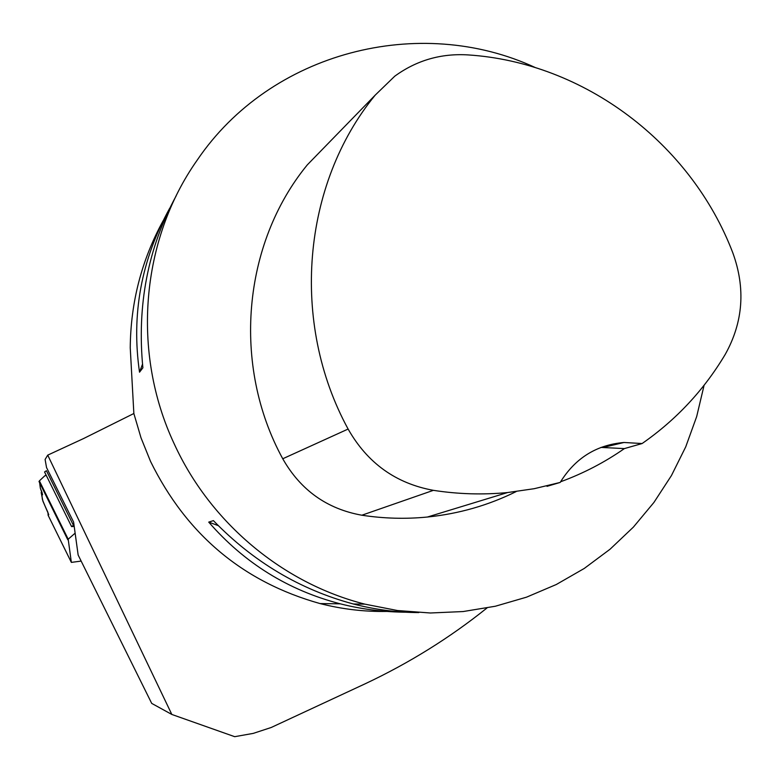 <?xml version="1.0" encoding="UTF-8"?>
<svg xmlns="http://www.w3.org/2000/svg" width="780" height="780" viewBox="0 0 780 780"><rect width="100%" height="100%" fill="white"/><g stroke="black" fill="none" stroke-linecap="round" stroke-linejoin="round"><path stroke-width="1.17" d="M46.235 475.342L44.626 475.956L39.39 480.87L68.191 539.214L71.351 562.39L81.159 561.083M40.316 488.095C42.49 493.321 42.9 494.969 41.545 493.067L42.305 498.157C41.779 498.41 43.66 503.168 47.95 512.441L48.126 515.288L48.76 514.673L42.89 501.092L41.184 492.492L42.608 494.793L40.316 488.095L39.39 480.87M74.197 526.412L71.585 526.597L44.558 471.959L46.42 470.72L73.417 525.291L74.012 525.008M68.191 539.214L75.133 533.159M44.567 471.978L46.42 470.72M41.184 492.492L41.945 492.034M73.417 525.291L71.585 526.597M486.944 608.01C449.816 637.786 409.256 663.029 365.255 683.748L271.216 727.486L253.256 733.385L234.692 736.681L171.824 714.451L151.71 703.394L78.146 555.019L73.603 522.064L46.537 467.561L45.103 459.469L47.726 455.13L171.824 714.451M386.792 611.432C364.319 611.822 342.079 609.2 320.063 603.574C243.067 581.987 186.556 534.602 150.54 461.419L141.024 437.863L133.858 413.507L130.24 347.773C130.65 302.338 141.638 259.954 163.195 220.633M704.096 385.252L696.676 416.578L685.747 446.803L671.443 475.556L653.923 502.447L633.389 527.105L610.077 549.208L584.279 568.435L556.316 584.503L526.539 597.168L495.349 606.236L463.135 611.549L430.355 612.992L397.439 610.525L364.865 604.139C282.925 583.372 210.307 522.853 174.213 443.849C131.196 352.277 140.868 239.879 197.213 160.114C270.621 51.714 419.62 13.845 535.373 67.597M176.192 195.799C147.917 247.991 136.812 305.331 142.886 367.819L139.522 372.187C131.196 314.506 141.248 259.867 169.699 208.27M412.942 612.173C388.069 612.592 363.851 609.814 340.285 603.827C288.151 590.255 244.296 563.014 208.728 522.112L213.418 520.63C253.295 561.815 299.949 589.602 353.369 603.993C375.336 609.677 397.156 612.534 418.831 612.573M516.184 491.575C488.368 505.352 458.786 513.825 427.44 517.023C405.649 519.168 383.779 518.563 361.852 515.219C326.947 508.95 300.583 490.132 282.75 458.767C231.699 365.381 242.551 243.828 307.32 164.853L320.941 150.862M547.004 486.34L560.196 482.43L534.202 488.699L507.595 492.541C482.966 494.93 458.24 494.188 433.407 490.337C395.831 483.473 367.399 463.047 348.114 429.049C290.023 322.598 302.143 184.294 375.2 95.131L394.758 76.196C416.5 60.362 440.934 53.264 468.029 54.912C584.464 62.419 691.109 143.491 732.81 252.827C745.729 288.366 743.203 322.218 725.244 354.383C703.989 390.029 676.27 419.747 642.106 443.537L624.38 448.598C604.636 462.365 583.372 473.421 560.576 481.777M560.196 482.43C575.133 458.201 596.398 444.883 623.971 442.484L642.106 443.537M600.971 447.418L624.38 448.598M208.728 522.112L218.303 525.642M142.516 364.182L139.522 372.187M47.726 455.13L83.577 438.545L133.858 413.507M67.792 539.779L39 481.484M71.351 562.39L48.126 515.288L71.341 562.361M348.114 429.049L282.75 458.767M375.2 95.131L307.32 164.853M433.407 490.337L361.852 515.219M46.069 475.01L44.996 475.663M364.865 604.139L353.369 603.993M340.285 603.827L320.063 603.574M507.595 492.541L427.44 517.023M623.971 442.484L604.412 447.135"/></g></svg>
